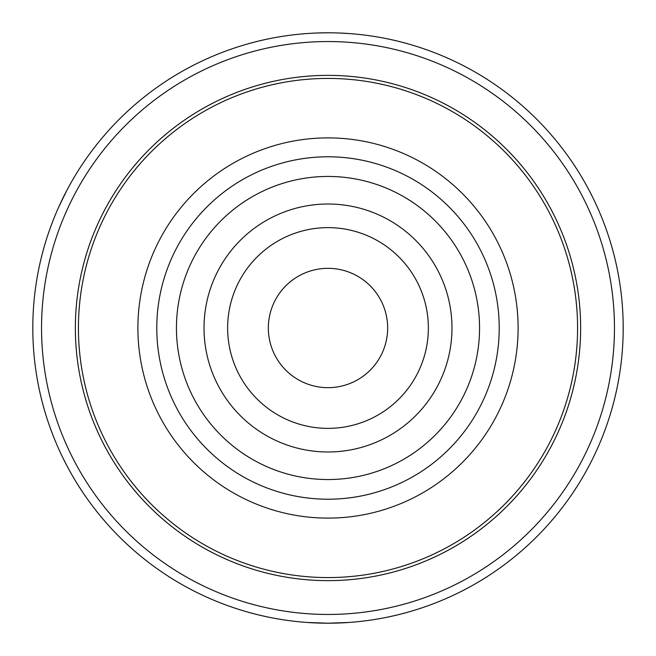 <?xml version="1.0" encoding="UTF-8"?>
<svg xmlns="http://www.w3.org/2000/svg" width="656" height="656" viewBox="0 0 656 656"><rect width="100%" height="100%" fill="white"/><g stroke="black" fill="none" stroke-linecap="round" stroke-linejoin="round"><path stroke-width="0.98" d="M268.337 328A59.663 59.663 0 0 1 357.832 276.332A59.663 59.663 0 0 1 357.832 379.668A59.663 59.663 0 0 1 268.337 328M328 451.984A123.984 123.984 0 0 0 451.984 328A123.984 123.984 0 0 0 328 204.016A123.984 123.984 0 0 0 204.016 328A123.984 123.984 0 0 0 328 451.984M87.076 498.585L88.388 500.421L87.076 498.585M58.868 449.294L59.811 451.353L58.868 449.294M62.55 457.15L66.887 465.703L62.55 457.15M83.427 493.304L78.187 485.276M66.887 190.297L58.868 206.706L66.887 190.297M88.388 155.579L87.076 157.415L88.388 155.579M316.7 33.013L328 32.8A295.2 295.2 0 0 0 32.8 328A295.2 295.2 0 0 0 328 623.2A295.2 295.2 0 0 0 623.2 328A295.2 295.2 0 0 0 328 32.8A295.2 295.2 0 0 0 32.8 328A295.2 295.2 0 0 0 328 623.2A295.2 295.2 0 0 0 623.2 328A295.2 295.2 0 0 0 328 32.8M357.52 34.276L355.273 34.063L357.52 34.276M348.877 33.538L339.3 33.013L348.877 33.538M298.48 34.276L300.727 34.063M568.924 157.415L567.612 155.579L568.924 157.415M597.132 206.706L596.189 204.647L597.132 206.706M593.45 198.85L589.113 190.297L593.45 198.85M572.573 162.696L577.813 170.724M596.189 451.353L593.45 457.15M567.612 500.421L568.924 498.585L567.612 500.421M572.573 493.304L577.813 485.276M339.3 622.987L348.877 622.462L328 623.2L307.123 622.462L316.7 622.987M355.273 621.937L357.52 621.724L355.273 621.937M298.48 621.724L300.727 621.937L298.48 621.724M328 156.784A171.216 171.216 0 0 0 156.784 328A171.216 171.216 0 0 0 328 499.216A171.216 171.216 0 0 0 499.216 328A171.216 171.216 0 0 0 328 156.784M328 518.109A190.109 190.109 0 0 0 518.109 328A190.109 190.109 0 0 0 328 137.891A190.109 190.109 0 0 0 137.891 328A190.109 190.109 0 0 0 328 518.109M479.552 328A151.552 151.552 0 0 0 328 176.448A151.552 151.552 0 0 0 176.448 328A151.552 151.552 0 0 0 328 479.552A151.552 151.552 0 0 0 479.552 328M428.368 328A100.368 100.368 0 0 0 328 227.632A100.368 100.368 0 0 0 227.632 328A100.368 100.368 0 0 0 328 428.368A100.368 100.368 0 0 0 428.368 328M328 614.451A286.451 286.451 0 0 0 614.451 328A286.451 286.451 0 0 0 328 41.549A286.451 286.451 0 0 0 41.549 328A286.451 286.451 0 0 0 328 614.451M328 580.634A252.634 252.634 0 0 0 580.634 328A252.634 252.634 0 0 0 328 75.366A252.634 252.634 0 0 0 75.366 328A252.634 252.634 0 0 0 328 580.634M328 577.575A249.575 249.575 0 0 0 577.575 328A249.575 249.575 0 0 0 328 78.425A249.575 249.575 0 0 0 78.425 328A249.575 249.575 0 0 0 328 577.575"/></g></svg>
